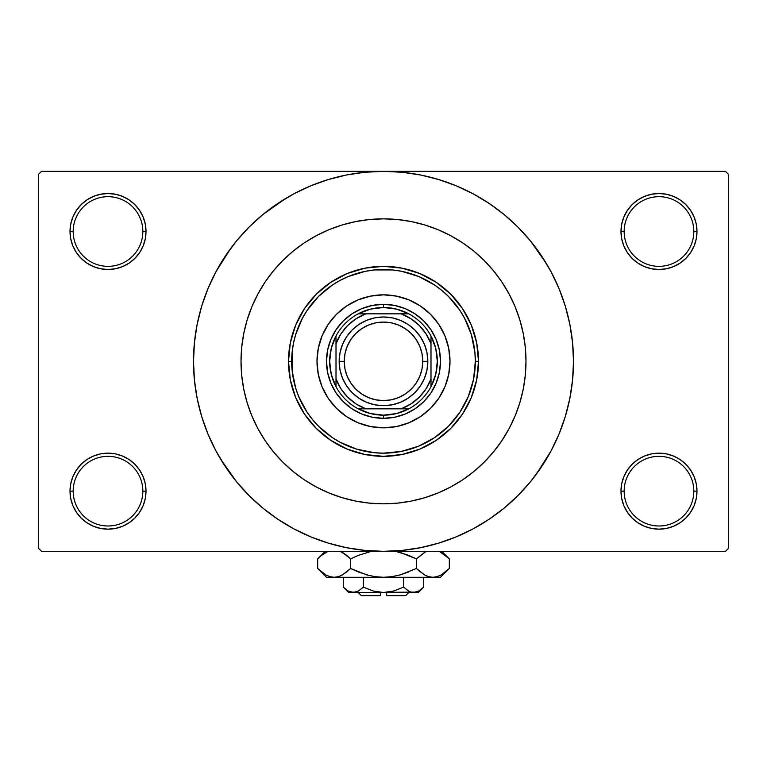 <?xml version="1.0" encoding="UTF-8"?>
<svg xmlns="http://www.w3.org/2000/svg" width="767" height="767" viewBox="0 0 767 767"><rect width="100%" height="100%" fill="white"/><g stroke="black" fill="none" stroke-linecap="round" stroke-linejoin="round"><path stroke-width="1.15" d="M693.819 491.158A34.831 34.831 0 0 0 658.987 456.327A34.831 34.831 0 0 0 624.156 491.158L620.992 491.158A37.995 37.995 0 0 1 658.987 453.163A37.995 37.995 0 0 1 696.982 491.158L693.819 491.158A34.831 34.831 0 0 1 658.987 525.989A34.831 34.831 0 0 1 624.156 491.158A34.831 34.831 0 0 1 658.987 456.327A34.831 34.831 0 0 1 693.819 491.158L696.982 491.158L696.254 483.747L694.097 476.623L690.578 470.046L685.851 464.294L680.099 459.567L673.531 456.058L666.398 453.891L658.987 453.163L651.576 453.891L644.443 456.058L637.876 459.567L632.113 464.294L627.396 470.046L623.878 476.623L621.721 483.747L620.992 491.158L621.721 498.579L623.878 505.702L627.396 512.27L632.113 518.032L637.876 522.758L644.443 526.267L651.576 528.434L658.987 529.163L666.398 528.434L673.531 526.267L680.099 522.758L685.851 518.032L690.578 512.27L694.097 505.702L696.254 498.579L696.982 491.158A37.995 37.995 0 0 1 658.987 529.163A37.995 37.995 0 0 1 620.992 491.158L624.156 491.158A34.831 34.831 0 0 0 658.987 525.989A34.831 34.831 0 0 0 693.819 491.158M142.844 491.158A34.831 34.831 0 0 0 108.013 456.327A34.831 34.831 0 0 0 73.181 491.158L70.018 491.158A37.995 37.995 0 0 1 108.013 453.163A37.995 37.995 0 0 1 146.008 491.158L142.844 491.158A34.831 34.831 0 0 1 108.013 525.989A34.831 34.831 0 0 1 73.181 491.158A34.831 34.831 0 0 1 108.013 456.327A34.831 34.831 0 0 1 142.844 491.158L146.008 491.158L145.279 483.747L143.122 476.623L139.604 470.046L134.887 464.294L129.124 459.567L122.557 456.058L115.424 453.891L108.013 453.163L100.602 453.891L93.469 456.058L86.901 459.567L81.149 464.294L76.422 470.046L72.903 476.623L70.746 483.747L70.018 491.158L70.746 498.579L72.903 505.702L76.422 512.27L81.149 518.032L86.901 522.758L93.469 526.267L100.602 528.434L108.013 529.163L115.424 528.434L122.557 526.267L129.124 522.758L134.887 518.032L139.604 512.27L143.122 505.702L145.279 498.579L146.008 491.158A37.995 37.995 0 0 1 108.013 529.163A37.995 37.995 0 0 1 70.018 491.158L73.181 491.158A34.831 34.831 0 0 0 108.013 525.989A34.831 34.831 0 0 0 142.844 491.158M142.844 231.509A34.831 34.831 0 0 0 108.013 196.678A34.831 34.831 0 0 0 73.181 231.509L70.018 231.509A37.995 37.995 0 0 1 108.013 193.505A37.995 37.995 0 0 1 146.008 231.509L142.844 231.509A34.831 34.831 0 0 1 108.013 266.341A34.831 34.831 0 0 1 73.181 231.509A34.831 34.831 0 0 1 108.013 196.678A34.831 34.831 0 0 1 142.844 231.509L146.008 231.509L145.279 224.098L143.122 216.965L139.604 210.398L134.887 204.636L129.124 199.909L122.557 196.4L115.424 194.243L108.013 193.505L100.602 194.243L93.469 196.4L86.901 199.909L81.149 204.636L76.422 210.398L72.903 216.965L70.746 224.098L70.018 231.509L70.746 238.92L72.903 246.044L76.422 252.621L81.149 258.374L86.901 263.1L93.469 266.609L100.602 268.776L108.013 269.505L115.424 268.776L122.557 266.609L129.124 263.1L134.887 258.374L139.604 252.621L143.122 246.044L145.279 238.92L146.008 231.509A37.995 37.995 0 0 1 108.013 269.505A37.995 37.995 0 0 1 70.018 231.509L73.181 231.509A34.831 34.831 0 0 0 108.013 266.341A34.831 34.831 0 0 0 142.844 231.509M693.819 231.509A34.831 34.831 0 0 0 658.987 196.678A34.831 34.831 0 0 0 624.156 231.509L620.992 231.509A37.995 37.995 0 0 1 658.987 193.505A37.995 37.995 0 0 1 696.982 231.509L693.819 231.509A34.831 34.831 0 0 1 658.987 266.341A34.831 34.831 0 0 1 624.156 231.509A34.831 34.831 0 0 1 658.987 196.678A34.831 34.831 0 0 1 693.819 231.509L696.982 231.509L696.254 224.098L694.097 216.965L690.578 210.398L685.851 204.636L680.099 199.909L673.531 196.4L666.398 194.243L658.987 193.505L651.576 194.243L644.443 196.4L637.876 199.909L632.113 204.636L627.396 210.398L623.878 216.965L621.721 224.098L620.992 231.509L621.721 238.92L623.878 246.044L627.396 252.621L632.113 258.374L637.876 263.1L644.443 266.609L651.576 268.776L658.987 269.505L666.398 268.776L673.531 266.609L680.099 263.1L685.851 258.374L690.578 252.621L694.097 246.044L696.254 238.92L696.982 231.509A37.995 37.995 0 0 1 658.987 269.505A37.995 37.995 0 0 1 620.992 231.509L624.156 231.509A34.831 34.831 0 0 0 658.987 266.341A34.831 34.831 0 0 0 693.819 231.509M536.104 474.514L551.061 450.9L559.028 434.045L565.308 416.491L569.843 398.399L572.575 379.953L573.495 361.334A189.995 189.995 0 0 1 383.5 551.329A189.995 189.995 0 0 1 193.505 361.334A189.995 189.995 0 0 1 383.5 171.348A189.995 189.995 0 0 1 573.495 361.334L572.575 342.715L569.843 324.268L565.308 306.186L559.028 288.632L551.061 271.777L541.473 255.785L530.361 240.809L517.84 226.994L504.024 214.472L489.049 203.36L478.493 196.803M241.011 361.286L241.691 347.365L243.743 333.54L247.147 319.973L251.854 306.8L257.837 294.164L265.018 282.17L273.349 270.933L282.745 260.579L293.099 251.183L304.336 242.851L316.33 235.67L328.966 229.688L342.14 224.98L355.696 221.577L369.531 219.525L383.5 218.844L397.469 219.525L411.304 221.577L424.86 224.98L438.034 229.688L450.67 235.67L462.664 242.851L473.901 251.183L484.255 260.579L493.651 270.933L501.982 282.17L509.163 294.164L515.146 306.8L519.853 319.973L523.257 333.54L525.107 345.505M241.011 361.334A142.489 142.489 0 0 1 383.5 218.844A142.489 142.489 0 0 1 525.989 361.334A142.489 142.489 0 0 1 383.5 503.823A142.489 142.489 0 0 1 241.011 361.334A142.489 142.489 0 0 1 383.5 218.844A142.489 142.489 0 0 1 525.989 361.334L525.309 375.303L523.257 389.137L519.853 402.694L515.146 415.867L509.163 428.504L501.982 440.498L493.651 451.734L484.255 462.089L473.901 471.484L462.664 479.816L450.67 487.007L438.034 492.98L424.86 497.687L411.304 501.091L397.469 503.142L383.5 503.823L369.531 503.142L355.696 501.091L342.14 497.687L328.966 492.98L316.33 487.007L304.336 479.816L293.099 471.484L282.745 462.089L273.349 451.734L265.018 440.498L257.837 428.504L251.854 415.867L247.147 402.694L243.743 389.137L241.691 375.303L241.011 361.334L241.691 375.303L243.743 389.137L247.147 402.694L251.854 415.867L257.837 428.504L265.018 440.498L273.349 451.734L282.745 462.089L293.099 471.484L304.336 479.816L316.33 487.007L328.966 492.98L342.14 497.687L355.696 501.091L369.531 503.142L383.5 503.823L397.469 503.142L411.304 501.091L424.86 497.687L438.034 492.98L450.67 487.007L462.664 479.816L473.901 471.484L484.255 462.089L493.651 451.734L501.982 440.498L509.163 428.504L515.146 415.867L519.853 402.694L523.257 389.137L525.309 375.303L525.989 361.334A142.489 142.489 0 0 1 383.5 503.823A142.489 142.489 0 0 1 241.011 361.334L241.691 347.365L243.743 333.54L247.147 319.973L251.854 306.8L257.837 294.164L265.018 282.17L273.349 270.933L282.745 260.579L293.099 251.183L304.336 242.851L316.33 235.67L328.966 229.688L342.14 224.98L355.696 221.577L369.531 219.525L383.5 218.844L397.469 219.525L411.304 221.577L424.86 224.98L438.034 229.688L450.67 235.67L462.664 242.851L473.901 251.183L484.255 260.579L493.651 270.933L501.982 282.17L509.163 294.164L515.146 306.8L519.853 319.973L523.257 333.54L525.309 347.365L525.989 361.334L525.309 347.365M220.541 459.011L236.639 481.868L249.16 495.674L262.976 508.195L277.951 519.307L293.943 528.894L310.798 536.862L328.353 543.141L346.435 547.676L364.881 550.409L383.5 551.329L725.486 551.329L728.65 548.156L728.65 174.512L728.65 548.156L725.486 551.329L41.514 551.329L38.35 548.156L38.35 174.512L41.514 171.348L383.5 171.348L41.514 171.348L38.35 174.512L38.35 548.156L41.514 551.329L383.5 551.329L402.119 550.409L420.565 547.676L438.647 543.141L456.202 536.862L473.057 528.894L489.049 519.307L504.024 508.195L517.84 495.674L530.361 481.868L541.473 466.892L548.041 456.327M725.486 171.348L383.5 171.348L725.486 171.348L728.65 174.512L725.486 171.348M525.107 377.172L525.309 375.303M481.177 524.292L489.049 519.307M546.459 263.656L530.361 240.809M285.823 198.375L262.976 214.472L249.16 226.994L236.639 240.809L225.527 255.785L218.959 266.341M230.896 248.153L215.939 271.777L207.972 288.632L201.692 306.186L197.157 324.268L194.425 342.715L193.505 361.334L194.425 379.953L197.157 398.399L201.692 416.491L207.972 434.045L215.939 450.9L225.527 466.892L236.639 481.868M277.951 519.307L288.507 525.874M632.113 204.636L627.396 210.398M623.878 246.044L624.884 248.259M143.122 216.965L139.604 210.398M115.424 194.243L108.013 193.505M122.557 266.609L124.369 265.804M134.887 258.374L139.604 252.621M143.122 476.623L142.116 474.409M134.887 518.032L139.604 512.27M644.443 456.058L642.631 456.864M632.113 464.294L627.396 470.046M623.878 505.702L627.396 512.27M651.576 528.434L658.987 529.163M489.049 203.36L473.057 193.773L456.202 185.806L438.647 179.526L420.565 174.991L402.119 172.259L383.5 171.348L364.881 172.259L346.435 174.991L328.353 179.526L310.798 185.806L293.943 193.773L277.951 203.36M317.001 361.334A66.499 66.499 0 0 0 322.054 386.76L318.276 374.306L317.001 361.334L318.276 348.362L322.063 335.888L328.209 324.393L336.483 314.317L346.559 306.043L358.055 299.897L370.528 296.12L383.5 294.835L396.472 296.12L408.945 299.897L420.441 306.043L430.517 314.317L438.791 324.393L444.937 335.888L448.724 348.362L449.999 361.334A66.499 66.499 0 0 1 383.5 427.833A66.499 66.499 0 0 1 317.001 361.334A66.499 66.499 0 0 1 383.5 294.835A66.499 66.499 0 0 1 449.999 361.334L448.724 374.306L444.937 386.779L438.791 398.274L430.517 408.351L420.441 416.625L408.945 422.77A66.499 66.499 0 0 0 444.927 386.798M322.073 386.798A66.499 66.499 0 0 0 358.036 422.761L346.559 416.625L336.483 408.351L328.209 398.274L322.063 386.779M358.074 422.78A66.499 66.499 0 0 0 408.926 422.78M288.507 361.334L291.671 361.334A91.829 91.829 0 0 1 383.5 269.505A91.829 91.829 0 0 1 475.329 361.334L478.493 361.334A94.993 94.993 0 0 0 383.5 266.341A94.993 94.993 0 0 0 288.507 361.334A94.993 94.993 0 0 1 383.5 266.341A94.993 94.993 0 0 1 478.493 361.334L476.671 379.866L471.264 397.69L462.482 414.113L450.67 428.504L436.279 440.316L419.856 449.098L402.033 454.505L383.5 456.327L364.967 454.505L347.144 449.098L330.721 440.316L316.33 428.504L304.518 414.113L295.736 397.69L290.329 379.866L288.507 361.334L290.329 342.801L295.736 324.978L304.518 308.555L316.33 294.164L330.721 282.352L347.144 273.57L364.967 268.162L383.5 266.341L402.033 268.162L419.856 273.57L436.279 282.352L450.67 294.164L462.482 308.555L471.264 324.978L476.671 342.801L478.493 361.334A94.993 94.993 0 0 1 383.5 456.327A94.993 94.993 0 0 1 288.507 361.334A94.993 94.993 0 0 0 383.5 456.327A94.993 94.993 0 0 0 478.493 361.334L475.329 361.334L474.888 352.331L471.379 334.68L464.486 318.046L459.855 310.319L448.436 296.398L441.754 290.348L434.515 284.979L418.638 276.494L401.419 271.269L392.503 269.946L374.497 269.946L365.581 271.269L348.362 276.494L340.212 280.348L332.485 284.979L318.564 296.398L307.145 310.319L302.514 318.046L295.621 334.68L293.435 343.424L292.112 352.331L292.112 370.336L295.621 387.987L298.66 396.472L307.145 412.349L312.514 419.587L318.564 426.27L332.485 437.689L340.212 442.319L356.847 449.213L374.497 452.722L383.5 453.163L401.419 451.399L418.638 446.173L434.515 437.689L448.436 426.27L459.855 412.349L468.34 396.472L473.565 379.253L475.329 361.334A91.829 91.829 0 0 1 383.5 453.163A91.829 91.829 0 0 1 291.671 361.334L288.507 361.334M327.595 350.212L330.845 339.522L336.109 329.666L343.194 321.028L351.832 313.943L361.688 308.679L372.378 305.429L383.5 304.336L394.622 305.429L405.312 308.679L415.168 313.943L423.806 321.028L430.891 329.666L436.155 339.522L439.405 350.212L440.498 361.334L439.405 372.455L436.155 383.145L430.891 393.001L423.806 401.64L415.168 408.725L405.312 413.988L394.622 417.238L383.5 418.331L372.378 417.238L361.688 413.988L351.832 408.725L343.194 401.64L336.109 393.001L330.845 383.145L327.595 372.455L326.502 361.334L327.595 350.212L330.845 339.522M408.945 422.77L396.472 426.557L383.5 427.833L370.528 426.557L358.055 422.77M439.405 372.455L436.155 383.145M405.312 413.988L394.622 417.238M372.378 417.238L361.688 413.988M330.845 383.145L327.595 372.455M343.194 321.028L351.832 313.943M361.688 308.679L372.378 305.429M394.622 305.429L405.312 308.679M415.168 313.943L423.806 321.028L430.891 329.666M436.155 339.522L439.405 350.212M449.999 361.334A66.499 66.499 0 0 0 444.946 335.908M444.927 335.869A66.499 66.499 0 0 0 408.964 299.907M408.926 299.887A66.499 66.499 0 0 0 358.074 299.887M358.036 299.907A66.499 66.499 0 0 0 322.073 335.869M336.004 386.664A53.834 53.834 0 0 1 336.004 336.004L331.277 348.276L329.666 361.334L331.277 374.392L336.004 386.664A53.834 53.834 0 0 0 358.17 408.83L370.442 413.557L383.5 415.168A53.834 53.834 0 0 1 358.17 408.83L408.83 408.83A53.834 53.834 0 0 1 383.5 415.168L396.558 413.557L408.83 408.83A53.834 53.834 0 0 0 430.996 386.664L435.723 374.392L437.334 361.334L435.723 348.276L430.996 336.004A53.834 53.834 0 0 1 430.996 386.664L430.996 336.004A53.834 53.834 0 0 0 408.83 313.837L396.558 309.111L383.5 307.5L383.5 304.336A56.998 56.998 0 0 0 326.502 361.334A56.998 56.998 0 0 0 383.5 418.331L383.5 415.168L383.5 418.331A56.998 56.998 0 0 1 326.502 361.334A56.998 56.998 0 0 1 383.5 304.336A56.998 56.998 0 0 1 440.498 361.334A56.998 56.998 0 0 1 383.5 418.331A56.998 56.998 0 0 0 440.498 361.334A56.998 56.998 0 0 0 383.5 304.336L383.5 307.5L370.442 309.111L358.17 313.837A53.834 53.834 0 0 1 408.83 313.837L358.17 313.837A53.834 53.834 0 0 0 336.004 336.004L336.004 386.664A53.834 53.834 0 0 0 358.17 408.83L401.131 408.83L410.853 403.979L419.328 397.162L426.145 388.696L430.996 378.965L430.996 343.702L426.145 333.981L419.328 325.505L410.853 318.688L401.131 313.837L365.869 313.837L356.147 318.688L347.672 325.505L340.855 333.981L336.004 343.702L336.004 378.965L340.855 388.696L347.672 397.162L356.147 403.979L365.869 408.83A50.66 50.66 0 0 1 336.004 378.965L336.004 386.664M408.83 313.837A53.834 53.834 0 0 1 430.996 336.004L430.996 343.702A50.66 50.66 0 0 0 401.131 313.837L408.83 313.837M430.996 386.664A53.834 53.834 0 0 1 408.83 408.83L401.131 408.83A50.66 50.66 0 0 0 430.996 378.965L430.996 386.664M336.004 336.004A53.834 53.834 0 0 1 358.17 313.837L365.869 313.837A50.66 50.66 0 0 0 336.004 343.702L336.004 336.004M427.833 361.334L422.761 361.334A39.261 39.261 0 0 1 383.5 400.595A39.261 39.261 0 0 1 344.239 361.334L339.167 361.334A44.333 44.333 0 0 0 383.5 405.666A44.333 44.333 0 0 0 427.833 361.334A44.333 44.333 0 0 1 383.5 405.666A44.333 44.333 0 0 1 339.167 361.334A44.333 44.333 0 0 1 383.5 317.001A44.333 44.333 0 0 1 427.833 361.334L426.979 369.982L424.458 378.304L420.364 385.964L414.851 392.685L408.13 398.198L400.46 402.292L392.148 404.813L383.5 405.666L374.852 404.813L366.54 402.292L358.87 398.198L352.149 392.685L346.636 385.964L342.542 378.304L340.021 369.982L339.167 361.334L340.021 352.686L342.542 344.373L346.636 336.703L352.149 329.992L358.87 324.47L366.54 320.376L374.852 317.854L383.5 317.001L392.148 317.854L400.46 320.376L408.13 324.47L414.851 329.992L420.364 336.703L424.458 344.373L426.979 352.686L427.833 361.334A44.333 44.333 0 0 0 383.5 317.001A44.333 44.333 0 0 0 339.167 361.334L344.239 361.334L344.987 353.673L347.221 346.31L350.855 339.522L355.735 333.568L361.688 328.688L368.476 325.055L375.84 322.821L383.5 322.073L391.16 322.821L398.524 325.055L405.312 328.688L411.265 333.568L416.145 339.522L419.779 346.31L422.013 353.673L422.761 361.334L422.013 368.994L419.779 376.357L416.145 383.145L411.265 389.099L405.312 393.979L398.524 397.613L391.16 399.847L383.5 400.595L375.84 399.847L368.476 397.613L361.688 393.979L355.735 389.099L350.855 383.145L347.221 376.357L344.987 368.994L344.239 361.334A39.261 39.261 0 0 1 383.5 322.073A39.261 39.261 0 0 1 422.761 361.334L427.833 361.334M420.364 385.964L414.851 392.685L408.13 398.198M358.87 398.198L352.149 392.685L346.636 385.964M346.636 336.703L352.149 329.992L358.87 324.47M408.13 324.47L414.851 329.992L420.364 336.703M405.666 595.652L386.664 595.652L405.666 595.652L408.83 592.488M386.664 592.488L386.664 595.652L386.664 592.488M422.675 588.107L423.72 587.1L423.72 577.292L423.72 587.1L418.859 590.973L416.308 592.095L411.064 592.105L408.504 590.993L403.615 587.1L393.845 590.983L403.615 587.1L393.845 590.983L388.754 592.095L393.855 590.983L383.5 592.488L378.246 592.095L373.145 590.983L363.385 587.1L363.385 577.292L363.385 587.1L358.534 590.973L353.338 592.488L348.17 590.993L343.28 587.1L343.28 577.292L343.28 587.1L348.141 590.973L343.28 587.1L348.17 590.993L350.749 592.105M357.968 591.28L353.338 592.488L348.669 592.488L355.955 592.095M378.256 592.095L380.336 592.345M418.696 591.069L413.662 592.488L411.064 592.105L408.504 590.993L403.615 587.1L408.495 590.983L403.615 587.1L403.615 577.292L403.615 587.1L408.466 590.973M411.026 592.095L409.626 591.568M448.522 569.258L449.318 568.472L449.318 558.875L449.318 568.472L441.361 574.809L437.18 576.64L432.856 577.292L440.498 577.292L326.502 577.292L334.144 577.292L329.877 576.659L325.687 574.838L317.682 568.472L317.682 558.875L321.603 555.327L328.094 551.329L321.526 555.385M340.797 551.588L346.665 555.318L350.596 558.875L350.596 568.472L342.638 574.809L338.468 576.64L334.144 577.292L338.429 576.65M318.478 558.098L317.682 558.875L317.682 568.472L318.478 569.258M329.82 576.64L334.144 577.292L338.4 576.659L334.144 577.292L383.5 577.292L374.929 576.65L366.559 574.828L374.9 576.65L383.5 577.292L392.071 576.65L400.441 574.828L392.1 576.65L383.5 577.292L432.856 577.292L428.6 576.659L424.41 574.838L416.404 568.472L416.404 558.875L416.404 568.472L420.326 572.019L416.404 568.472L400.422 574.828L408.562 572.019L400.422 574.828L392.071 576.65L400.441 574.828L392.1 576.65L383.5 577.292L374.9 576.65L383.5 577.292L374.9 576.65L366.559 574.828L350.596 568.472L358.429 572.019L350.596 568.472L342.638 574.809L338.468 576.64L334.144 577.292L329.877 576.659L325.687 574.838L317.682 568.472L326.502 577.292M340.567 575.864L346.674 572.019L350.596 568.472L350.596 558.875L342.619 552.528L346.665 555.318L340.184 551.329M371.42 551.329L358.429 555.327L371.42 551.329L358.429 555.327L371.42 551.329L358.438 555.327L350.596 558.875L346.674 555.327L350.596 558.875L358.429 555.327L350.596 558.875L346.674 555.327L340.884 551.636M395.58 551.329L408.562 555.327L416.404 558.875L408.571 555.327L416.404 558.875L425.273 552.039M428.532 576.64L426.203 575.758M440.498 577.292L449.318 568.472L441.361 574.809L437.18 576.64L432.856 577.292L437.123 576.659L432.856 577.292L428.6 576.659L424.362 574.809L426.116 575.72M439.673 551.665L448.465 558.04M416.404 568.472L400.441 574.828L416.404 568.472L424.362 574.809L416.404 568.472M441.313 574.838L439.673 575.681L441.313 574.838M432.626 577.292L428.571 576.65M366.559 574.828L350.596 568.472L358.429 572.019L369.454 575.586M318.851 569.603L321.478 571.914M400.441 552.518L416.404 558.875L424.362 552.537L416.404 558.875L408.571 555.327L397.546 551.761M441.485 552.614L449.318 558.875L441.763 551.329M448.168 557.762L446.03 555.845M426.116 551.636L424.41 552.508L426.116 551.636M317.682 558.875L325.237 551.329L321.421 555.481M386.664 592.345L416.318 592.086M373.28 591.021L383.5 592.488L353.338 592.488L418.331 592.488L423.72 587.1L418.859 590.973L423.029 587.781M393.845 590.983L403.615 587.1M388.754 592.095L390.441 591.808L388.754 592.095M358.496 590.993L363.385 587.1L358.534 590.973M363.366 587.129L373.145 590.983M353.338 592.488L355.936 592.105L350.73 592.105L353.338 592.488M380.336 595.652L361.334 595.652L380.336 595.652L380.336 592.488L380.336 595.652M357.297 591.597L355.974 592.095M340.625 575.835L338.468 576.64M432.866 577.292L437.123 576.659M327.327 575.681L325.553 574.761M383.5 577.292L383.021 577.292M413.662 592.488L411.045 592.095M409.54 591.53L408.504 590.993M349.129 591.491L348.17 590.993M378.246 592.095L376.559 591.808M348.669 592.488L343.28 587.1M361.334 595.652L358.17 592.488"/></g></svg>
